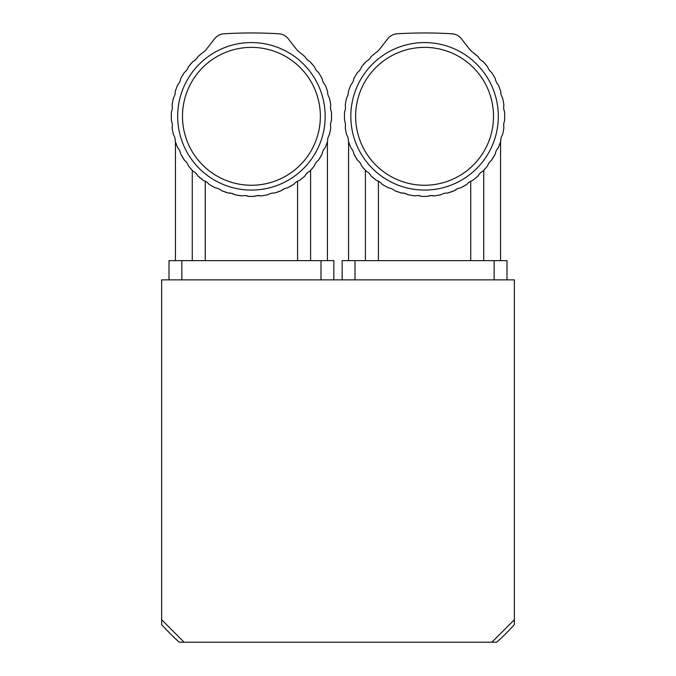 <?xml version="1.0" encoding="UTF-8"?>
<svg xmlns="http://www.w3.org/2000/svg" width="676" height="676" viewBox="0 0 676 676"><rect width="100%" height="100%" fill="white"/><g stroke="black" fill="none" stroke-linecap="round" stroke-linejoin="round"><path stroke-width="1.01" d="M313.309 167.209L314.517 165.704A80.123 80.123 0 0 1 309.785 171.214L313.309 167.209M314.517 165.704A10.926 10.926 0 0 1 318.43 160.246L322.139 153.993L318.43 160.246A80.123 80.123 0 0 0 322.139 153.993A10.926 10.926 0 0 1 325.038 147.943A80.123 80.123 0 0 0 327.606 141.14A10.926 10.926 0 0 1 329.415 134.685A80.123 80.123 0 0 0 330.758 127.536A10.926 10.926 0 0 1 331.417 120.86A80.123 80.123 0 0 0 331.417 111.777A10.926 10.926 0 0 1 330.758 105.101A80.123 80.123 0 0 0 329.415 97.952A10.926 10.926 0 0 1 327.606 91.497A80.123 80.123 0 0 0 325.038 84.694A10.926 10.926 0 0 1 322.139 78.644A80.123 80.123 0 0 0 318.43 72.391A10.926 10.926 0 0 1 314.517 66.932A80.123 80.123 0 0 0 309.785 61.423L313.309 65.428L309.785 61.423A10.926 10.926 0 0 1 304.986 56.733A80.123 80.123 0 0 0 299.637 52.331A19.241 19.241 0 0 1 296.029 48.773L288.213 38.726A12.827 12.827 0 0 0 278.875 33.8A448.856 448.856 0 0 0 223.976 33.8A12.827 12.827 0 0 0 214.63 38.726L206.814 48.773A19.241 19.241 0 0 1 203.206 52.331C206.324 49.627 206.324 49.627 203.206 52.331A80.123 80.123 0 0 0 197.865 56.733L198.009 56.598M192.254 260.623L192.254 170.344L189.542 167.209L193.066 171.214A80.123 80.123 0 0 1 188.325 165.704A10.926 10.926 0 0 0 184.421 160.246L180.712 153.993L184.421 160.246A80.123 80.123 0 0 1 180.712 153.993A10.926 10.926 0 0 0 177.805 147.943C174.687 139.924 174.687 139.924 177.805 147.943A80.123 80.123 0 0 1 175.245 141.14A10.926 10.926 0 0 0 173.436 134.685A80.123 80.123 0 0 1 172.093 127.536A10.926 10.926 0 0 0 171.434 120.86A80.123 80.123 0 0 1 171.434 111.777A10.926 10.926 0 0 0 172.093 105.101A80.123 80.123 0 0 1 173.436 97.952A10.926 10.926 0 0 0 175.245 91.497A80.123 80.123 0 0 1 177.805 84.694A10.926 10.926 0 0 0 180.712 78.644A80.123 80.123 0 0 1 184.421 72.391A10.926 10.926 0 0 0 188.325 66.932A80.123 80.123 0 0 1 193.066 61.423L189.542 65.428L193.066 61.423A10.926 10.926 0 0 0 197.865 56.733M190.632 168.501L192.254 170.344M176.073 143.557L175.43 141.706L175.43 260.623M195.651 173.005L197.451 175.185M197.865 175.904A80.123 80.123 0 0 0 203.484 180.517L197.865 175.904A10.926 10.926 0 0 0 193.066 171.214M215.264 187.818L212.264 186.221M223.925 191.57L222.091 190.877M264.164 195.423L264.865 195.305M293.722 184.362L288.356 187.421M310.597 170.344L310.597 260.623M238.729 195.432L242.008 195.888A10.926 10.926 0 0 1 248.692 196.395L254.151 196.395A80.123 80.123 0 0 1 248.692 196.395L245.388 195.609M274.515 193.04L281.377 190.632A80.123 80.123 0 0 1 274.515 193.04A10.926 10.926 0 0 0 268.017 194.705A80.123 80.123 0 0 1 260.843 195.888L257.463 195.609L254.151 196.395A10.926 10.926 0 0 1 260.843 195.888M287.486 187.869L293.823 184.303A80.123 80.123 0 0 1 287.486 187.869A10.926 10.926 0 0 0 281.377 190.632L284.283 188.739M309.785 171.214A10.926 10.926 0 0 0 304.986 175.904A80.123 80.123 0 0 1 299.367 180.517A10.926 10.926 0 0 0 293.823 184.303M203.484 180.517A10.926 10.926 0 0 1 209.028 184.303L211.596 185.841M212.467 186.331L215.357 187.869A80.123 80.123 0 0 1 209.028 184.303M215.357 187.869A10.926 10.926 0 0 1 221.475 190.632L228.336 193.04A80.123 80.123 0 0 1 221.475 190.632M228.336 193.04A10.926 10.926 0 0 1 234.834 194.705L231.691 193.353L228.336 193.04M242.008 195.888A80.123 80.123 0 0 1 234.834 194.705L237.758 195.263M251.421 185.258A68.944 68.944 0 0 0 311.129 81.847A68.944 68.944 0 0 0 191.722 81.847A68.944 68.944 0 0 0 251.421 185.258M251.421 190.066A73.752 73.752 0 0 1 187.556 79.447A73.752 73.752 0 0 1 315.295 79.447A73.752 73.752 0 0 1 251.421 190.066M297.584 260.623L297.584 181.219M205.267 181.219L205.267 260.623M321.007 279.864L321.007 260.623L333.834 260.623L333.834 279.864M321.007 260.623L181.844 260.623L181.844 279.864M169.017 279.864L169.017 260.623L181.844 260.623M486.458 167.209L487.675 165.704A80.123 80.123 0 0 1 482.934 171.214L486.458 167.209M487.675 165.704A10.926 10.926 0 0 1 491.579 160.246L495.288 153.993L491.579 160.246A80.123 80.123 0 0 0 495.288 153.993A10.926 10.926 0 0 1 498.195 147.943A80.123 80.123 0 0 0 500.755 141.14A10.926 10.926 0 0 1 502.564 134.685A80.123 80.123 0 0 0 503.907 127.536A10.926 10.926 0 0 1 504.566 120.86A80.123 80.123 0 0 0 504.566 111.777A10.926 10.926 0 0 1 503.907 105.101A80.123 80.123 0 0 0 502.564 97.952A10.926 10.926 0 0 1 500.755 91.497A80.123 80.123 0 0 0 498.195 84.694A10.926 10.926 0 0 1 495.288 78.644A80.123 80.123 0 0 0 491.579 72.391A10.926 10.926 0 0 1 487.675 66.932A80.123 80.123 0 0 0 482.934 61.423L486.458 65.428L482.934 61.423A10.926 10.926 0 0 1 478.135 56.733L472.794 52.331A80.123 80.123 0 0 1 478.135 56.733M365.403 260.623L365.403 170.344L362.691 167.209L366.215 171.214A80.123 80.123 0 0 1 361.483 165.704A10.926 10.926 0 0 0 357.57 160.246L353.861 153.993L357.57 160.246A80.123 80.123 0 0 1 353.861 153.993A10.926 10.926 0 0 0 350.962 147.943C347.844 139.924 347.844 139.924 350.962 147.943A80.123 80.123 0 0 1 348.394 141.14A10.926 10.926 0 0 0 346.585 134.685A80.123 80.123 0 0 1 345.242 127.536A10.926 10.926 0 0 0 344.583 120.86A80.123 80.123 0 0 1 344.583 111.777A10.926 10.926 0 0 0 345.242 105.101A80.123 80.123 0 0 1 346.585 97.952A10.926 10.926 0 0 0 348.394 91.497A80.123 80.123 0 0 1 350.962 84.694A10.926 10.926 0 0 0 353.861 78.644A80.123 80.123 0 0 1 357.57 72.391A10.926 10.926 0 0 0 361.483 66.932A80.123 80.123 0 0 1 366.215 61.423L362.691 65.428L366.215 61.423A10.926 10.926 0 0 0 371.014 56.733L371.166 56.598M363.781 168.501L365.403 170.344M349.222 143.557L348.579 141.706L348.579 260.623M368.8 173.005L370.6 175.185M371.014 175.904A80.123 80.123 0 0 0 376.633 180.517L371.014 175.904A10.926 10.926 0 0 0 366.215 171.214M388.413 187.818L385.421 186.221M397.074 191.57L395.249 190.877M437.313 195.423L438.014 195.305M466.879 184.362L461.505 187.421M483.746 170.344L483.746 260.623M411.878 195.432L415.157 195.888A10.926 10.926 0 0 1 421.849 196.395L427.308 196.395A80.123 80.123 0 0 1 421.849 196.395L418.537 195.609M447.664 193.04L454.525 190.632A80.123 80.123 0 0 1 447.664 193.04A10.926 10.926 0 0 0 441.166 194.705A80.123 80.123 0 0 1 433.992 195.888L430.612 195.609L427.308 196.395A10.926 10.926 0 0 1 433.992 195.888M460.643 187.869L466.972 184.303A80.123 80.123 0 0 1 460.643 187.869A10.926 10.926 0 0 0 454.525 190.632L457.432 188.739M482.934 171.214A10.926 10.926 0 0 0 478.135 175.904A80.123 80.123 0 0 1 472.516 180.517A10.926 10.926 0 0 0 466.972 184.303M376.633 180.517A10.926 10.926 0 0 1 382.177 184.303L384.745 185.841M385.624 186.331L388.514 187.869A80.123 80.123 0 0 1 382.177 184.303M388.514 187.869A10.926 10.926 0 0 1 394.623 190.632L401.485 193.04A80.123 80.123 0 0 1 394.623 190.632M401.485 193.04A10.926 10.926 0 0 1 407.983 194.705L404.839 193.353L401.485 193.04M415.157 195.888A80.123 80.123 0 0 1 407.983 194.705L410.915 195.263M472.794 52.331A19.241 19.241 0 0 1 469.186 48.773L461.37 38.726A12.827 12.827 0 0 0 452.024 33.8A448.856 448.856 0 0 0 397.125 33.8A12.827 12.827 0 0 0 387.787 38.726L379.971 48.773A19.241 19.241 0 0 1 376.363 52.331C379.481 49.627 379.481 49.627 376.363 52.331A80.123 80.123 0 0 0 371.014 56.733M424.579 185.258A68.944 68.944 0 0 0 484.278 81.847A68.944 68.944 0 0 0 364.871 81.847A68.944 68.944 0 0 0 424.579 185.258M424.579 190.066A73.752 73.752 0 0 1 360.705 79.447A73.752 73.752 0 0 1 488.444 79.447A73.752 73.752 0 0 1 424.579 190.066M470.733 260.623L470.733 181.219M378.416 181.219L378.416 260.623M494.156 279.864L494.156 260.623L506.983 260.623L506.983 279.864M494.156 260.623L354.993 260.623L354.993 279.864M342.166 279.864L342.166 260.623L354.993 260.623M514.36 619.757L514.36 279.864L161.64 279.864L161.64 619.757L184.083 642.2L491.917 642.2L514.36 619.757L514.36 624.59A237.284 237.284 0 0 1 496.75 642.2L491.917 642.2M184.083 642.2L179.25 642.2A237.284 237.284 0 0 1 161.64 624.59L161.64 619.757M327.421 260.623L327.421 141.706M500.57 260.623L500.57 141.706"/></g></svg>
